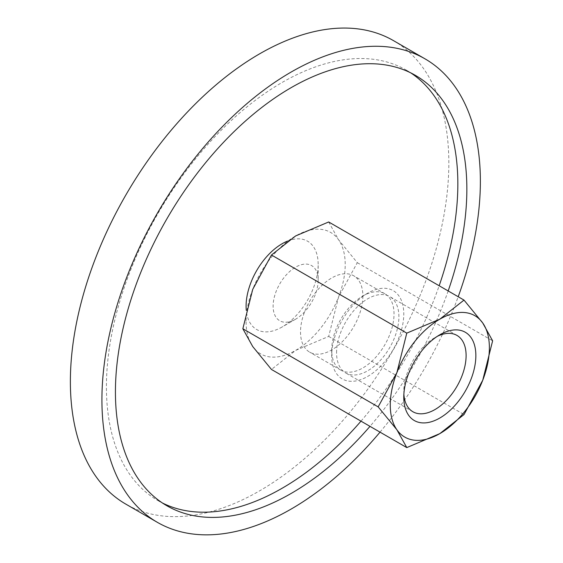 <?xml version="1.0" encoding="UTF-8"?>
<svg xmlns="http://www.w3.org/2000/svg" width="563" height="563" viewBox="0 0 563 563"><rect width="100%" height="100%" fill="white"/><g stroke="black" fill="none" stroke-linecap="round" stroke-linejoin="round"><path stroke-width="0.42" stroke-dasharray="2.81 2.11" d="M318.172 280.156A31.859 18.396 120 0 0 295.645 267.151A31.859 18.396 120 0 0 273.118 306.166A31.859 18.396 120 0 0 295.652 319.172A31.859 18.396 120 0 0 318.172 280.156L318.172 264.547A50.973 29.431 -60 0 1 282.133 326.976A50.973 29.431 -60 0 1 246.284 310.361M393.41 40.592A267.608 154.501 -60 0 1 448.831 163.101A267.608 154.501 -60 0 1 332.022 432.412A267.608 154.501 -60 0 1 125.802 504.11M380.025 432.145A267.608 154.501 120 0 0 458.198 296.743M410.8 72.901A248.494 143.466 120 0 0 406.38 70.157A248.494 143.466 120 0 0 214.89 136.732A248.494 143.466 120 0 0 106.421 386.802A248.494 143.466 120 0 0 157.886 500.556A248.494 143.466 120 0 0 162.475 503.019M360.989 421.145A248.494 143.466 120 0 0 439.161 285.751M448.169 290.951A248.494 143.466 -60 0 1 369.997 426.353M287.587 241.07A50.973 29.431 -60 0 1 318.172 264.547M246.087 321.776A70.086 40.466 120 0 0 252.731 346.555A70.086 40.466 120 0 0 295.645 350.39A70.086 40.466 120 0 0 338.567 296.997A70.086 40.466 120 0 0 345.21 264.547A70.086 40.466 120 0 0 338.567 239.768A70.086 40.466 120 0 0 295.645 235.932A70.086 40.466 120 0 0 252.731 289.326A70.086 40.466 120 0 0 246.087 321.776M328.686 221.97L338.567 239.768L357.301 262.675L338.567 296.997L328.686 336.421L295.645 350.39L271.465 369.462M362.861 295.976A44.076 25.448 -60 0 1 343.62 340.334A44.076 25.448 -60 0 1 309.657 352.142A44.076 25.448 -60 0 1 300.522 331.966A44.076 25.448 -60 0 1 319.763 287.609A44.076 25.448 -60 0 1 353.733 275.8A44.076 25.448 -60 0 1 362.861 295.976A44.076 25.448 -60 0 1 384.895 293.795A44.076 25.448 -60 0 1 394.023 313.971A44.076 25.448 -60 0 1 374.782 358.328A44.076 25.448 -60 0 1 340.819 370.137A44.076 25.448 -60 0 1 331.691 349.954A44.076 25.448 -60 0 1 362.861 295.976L367.738 293.161A50.973 29.431 -60 0 1 403.777 313.971A50.973 29.431 -60 0 1 367.738 376.401A50.973 29.431 -60 0 1 331.691 355.591A50.973 29.431 -60 0 1 367.738 293.161M331.691 349.954L331.691 355.591M403.868 394.241A44.076 25.448 -60 0 1 403.777 391.574A44.076 25.448 -60 0 1 434.946 337.596A44.076 25.448 -60 0 1 437.296 336.343M336.568 352.776A44.076 25.448 -60 0 1 355.809 308.418A44.076 25.448 -60 0 1 389.772 296.61A44.076 25.448 -60 0 1 398.9 316.786A44.076 25.448 -60 0 1 379.659 361.143A44.076 25.448 -60 0 1 345.696 372.952A44.076 25.448 -60 0 1 336.568 352.776M403.777 391.574L403.777 397.211M357.301 262.675L492.625 340.805M328.686 336.421L464.011 414.551M295.652 319.172L282.133 326.976M157.886 500.556L166.894 505.764M406.38 70.157L415.388 75.358M384.895 293.795L353.733 275.8M456.98 335.414L389.772 296.61M434.946 337.596L439.823 334.781M412.904 411.75L345.696 372.952M340.819 370.137L309.657 352.142"/><path stroke-width="0.84" d="M246.284 310.361A50.973 29.431 -60 0 1 246.087 306.166A50.973 29.431 -60 0 1 287.587 241.07M157.337 522.316L125.802 504.11A267.608 154.501 -60 0 1 70.375 381.601A267.608 154.501 -60 0 1 187.19 112.29A267.608 154.501 -60 0 1 393.41 40.592L424.945 58.805A267.608 154.501 120 0 0 218.726 130.496A267.608 154.501 120 0 0 101.917 399.807A267.608 154.501 120 0 0 157.337 522.316A267.608 154.501 120 0 0 380.025 432.145M458.198 296.743A267.608 154.501 120 0 0 480.373 181.307A267.608 154.501 120 0 0 424.945 58.805M162.475 503.019A248.494 143.466 120 0 0 360.989 421.145M439.161 285.751A248.494 143.466 120 0 0 457.846 183.911A248.494 143.466 120 0 0 410.8 72.901M369.997 426.353A248.494 143.466 -60 0 1 166.894 505.764A248.494 143.466 -60 0 1 115.429 392.003A248.494 143.466 -60 0 1 223.898 141.932A248.494 143.466 -60 0 1 415.388 75.358A248.494 143.466 -60 0 1 466.854 189.112A248.494 143.466 -60 0 1 448.169 290.951M378.167 406.88L396.901 429.794L406.782 447.592L439.823 433.623A70.086 40.466 120 0 0 482.744 380.229A70.086 40.466 120 0 0 489.381 347.786A70.086 40.466 120 0 0 482.744 323.007A70.086 40.466 120 0 0 439.823 319.172L406.782 333.134L396.901 372.565A70.086 40.466 120 0 0 390.265 405.008A70.086 40.466 120 0 0 396.901 429.794A70.086 40.466 120 0 0 439.823 433.623L464.011 414.551L482.744 380.229L492.625 340.805L482.744 323.007L464.011 300.093L439.823 319.172A70.086 40.466 120 0 0 396.901 372.565L378.167 406.88L242.85 328.757L252.731 289.326L271.465 255.011L295.645 235.932L328.686 221.97L464.011 300.093M406.782 447.592L271.465 369.462L252.731 346.555L242.85 328.757M437.296 336.343A44.076 25.448 -60 0 1 456.98 335.414A44.076 25.448 -60 0 1 466.108 355.591A44.076 25.448 -60 0 1 446.874 399.948A44.076 25.448 -60 0 1 412.904 411.75A44.076 25.448 -60 0 1 403.868 394.241M403.777 397.211A50.973 29.431 -60 0 1 439.823 334.781A50.973 29.431 -60 0 1 475.862 355.591A50.973 29.431 -60 0 1 439.823 418.02A50.973 29.431 -60 0 1 403.777 397.211M271.465 255.011L406.782 333.134"/></g></svg>
